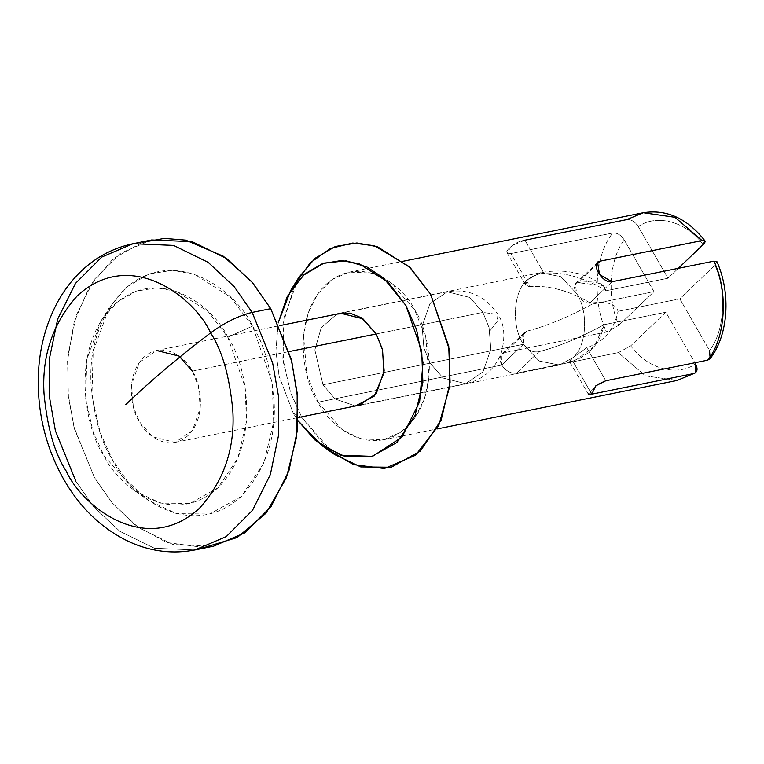 <?xml version="1.0" encoding="UTF-8"?>
<svg xmlns="http://www.w3.org/2000/svg" width="764" height="764" viewBox="0 0 764 764"><rect width="100%" height="100%" fill="white"/><g stroke="black" fill="none" stroke-linecap="round" stroke-linejoin="round"><path stroke-width="0.57" stroke-dasharray="3.82 2.86" d="M643.278 212.736L626.795 219.602L524.925 240.182C514.124 241.128 499.264 255.348 510.925 253.581L529.939 286.643C549.326 285.039 570.078 290.864 592.186 304.129C568.502 317.05 546.814 326.037 527.131 331.099L524.133 332.77L523.407 344.316L501.719 365.077L501.938 354.028L504.66 352.615L527.131 331.099C546.814 326.037 568.502 317.05 592.186 304.129C570.078 290.864 549.326 285.039 529.939 286.643C524.753 286.366 523.942 284.055 527.494 279.739C513.341 290.578 511.087 326.094 523.407 344.316C520.542 337.717 521.783 333.314 527.131 331.099L504.66 352.615C499.771 354.41 498.787 358.564 501.719 365.077C505.978 371.075 510.906 373.777 516.502 373.204L618.372 352.624L645.484 375.898L677.162 380.443L645.484 375.898L618.372 352.624L630.72 345.853C646.888 368.64 677.085 377.053 695.526 363.893C677.085 377.053 646.888 368.64 630.72 345.853L665.826 312.237L694.877 362.757L665.826 312.237L630.72 345.853L618.372 352.624L570.039 362.384M318.015 402.198L306.813 374.561L303.537 335.052L308.064 313.393L317.814 293.844L332.197 279.423L349.349 272.118L371.543 273.054L390.471 282.327L414.565 309.745L425.768 337.382L429.043 376.881L424.517 398.55L414.766 418.099L400.374 432.51L383.232 439.825L361.038 438.889L342.1 429.616L318.015 402.198L501.719 365.077L318.015 402.198C328.023 424.832 370.855 460.253 407.136 427.009C442.318 391.827 428.451 328.673 414.565 309.745C404.557 287.111 361.725 251.681 325.435 284.924C290.263 320.106 304.12 383.27 318.015 402.198M568.072 362.785L516.502 373.204L538.973 351.688C558.57 346.665 580.258 337.678 604.028 324.719C600.227 343.179 589.798 355.308 572.752 361.095L576.6 359.586L594.593 346.13L604.028 324.719C580.258 337.678 558.57 346.665 538.973 351.688C532.947 352.72 527.762 350.265 523.407 344.316L539.136 361.038L559.324 365.039L572.494 357.982C568.54 361.62 568.626 362.652 572.752 361.095L569.61 361.63L588.204 393.966L597.878 384.387M569.61 361.63L572.494 357.982L586.752 347.696L605.756 380.768L586.752 347.696C603.751 341.957 614.17 329.828 618.019 311.32C615.87 303.623 606.387 300.93 589.56 303.241C584.785 303.079 580.459 299.794 576.581 293.405L575.416 283.673L577.718 282.651L596.321 264.841L577.718 282.651C594.507 280.321 603.99 283.014 606.177 290.731L667.975 278.249L638.274 226.583C656.715 213.433 686.912 221.846 703.081 244.633C686.912 221.846 656.715 213.433 638.274 226.583L667.975 278.249L678.317 268.336L667.975 278.249L606.177 290.731C584.145 277.494 563.402 271.659 543.939 273.245C537.942 273.732 532.46 275.899 527.494 279.739L540.664 272.672L560.862 276.683L576.581 293.405C588.901 311.616 586.656 347.133 572.494 357.982L559.324 365.039L539.136 361.038L523.407 344.316L323 384.798L314.863 349.912L321.214 327.737L336.867 314.099L321.214 327.737L314.863 349.912L323 384.798L523.407 344.316C511.087 326.094 513.341 290.578 527.494 279.739L525.584 285.077L529.939 286.643L510.925 253.581L612.804 233.001C594.784 254.45 591.804 301.455 606.53 332.034L504.66 352.615L606.53 332.034C591.804 301.455 594.784 254.45 612.804 233.001C617.169 232.695 620.989 235.016 624.274 239.982C609.175 258.948 606.664 298.686 618.878 325.254L606.53 332.034L618.878 325.254C606.664 298.686 609.175 258.948 624.274 239.982L653.984 291.647L618.878 325.254L653.984 291.647L624.274 239.982C620.989 235.016 617.169 232.695 612.804 233.001L510.925 253.581L506.99 252.741L512.166 245.473L524.925 240.182L543.939 273.245C563.402 271.659 584.145 277.494 606.177 290.731L603.226 285.583L577.718 282.651C573.63 283.664 573.248 287.245 576.581 293.405C580.459 299.794 584.785 303.079 589.56 303.241C606.387 300.93 615.87 303.623 618.019 311.32C614.17 329.828 603.751 341.957 586.752 347.696L572.494 357.982C586.656 347.133 588.901 311.616 576.581 293.405L560.862 276.683L540.664 272.672L527.494 279.739C532.46 275.899 537.942 273.732 543.939 273.245L524.925 240.182M638.274 226.583C634.999 221.627 631.169 219.297 626.795 219.602C631.169 219.297 634.999 221.627 638.274 226.583M707.636 360.188L710.157 358.622L709.517 350.495C724.625 331.538 727.137 291.8 714.923 265.223L716.928 261.651L714.923 265.223C727.137 291.8 724.625 331.538 709.517 350.495L679.817 298.839L714.923 265.223L679.817 298.839L709.517 350.495M323 384.798L335.014 398.961L355.432 405.98L335.014 398.961L323 384.798M328.119 449.538L301.923 417.602L293.3 413.238L297.903 420.601L293.3 413.238L279.089 376.241L275.909 351.01L278.172 322.962L275.909 351.01L279.089 376.241L293.3 413.238L301.923 417.602L291.017 393.88L283.329 362.107L283.11 323.63L294.789 284.552M592.186 304.129L653.984 291.647L592.186 304.129M604.028 324.719L665.826 312.237L604.028 324.719M572.752 361.095L589.875 390.872L572.752 361.095M618.019 311.32L679.817 298.839L618.019 311.32M589.56 303.241L612.031 281.735L589.56 303.241M713.901 261.154L716.918 261.641M298.8 277.437L284.036 317.49L282.881 358.45L290.521 392.457L301.923 417.602L334.584 454.542M501.719 365.077L523.407 344.316C527.762 350.265 532.947 352.72 538.973 351.688L516.502 373.204C510.906 373.777 505.978 371.075 501.719 365.077M227.767 337.201C245.569 361.458 263.341 442.423 218.246 487.527C171.728 530.14 116.825 484.729 103.999 455.707C86.189 431.45 68.426 350.485 113.511 305.39C160.029 262.768 214.932 308.178 227.767 337.201L208.114 311.521L176.579 291.399L156.849 287.818L136.173 291.179L116.787 302.448L101.001 320.947L86.8 359.452L85.692 398.837L93.036 431.545L103.999 455.707L135.4 491.223L160.545 503.123L189.892 503.447L217.883 487.881L237.852 458.142L246.457 421.862L245.158 387.214L227.767 337.201L252.55 326.094C238.043 293.281 175.968 241.94 123.376 290.119C99.635 316.688 88.872 348.279 91.088 384.903C94.22 418.013 101.392 443.072 112.623 460.071C127.12 492.885 189.195 544.216 241.787 496.037C265.528 469.478 276.291 437.887 274.075 401.262C270.943 368.152 263.771 343.093 252.55 326.094L272.213 382.64L273.674 421.804L263.952 462.822L241.367 496.438L209.718 514.038L176.551 513.675L148.12 500.229L127.11 480.795L112.623 460.071L100.227 432.749L91.928 395.771L93.179 351.249L109.223 307.72L127.072 286.796L148.999 274.056L172.368 270.255L194.677 274.305L230.327 297.062L252.55 326.094L227.767 337.201M192.327 371.132L289.088 351.583L192.327 371.132C186.846 358.736 163.381 339.331 143.498 357.542C124.236 376.814 131.828 411.414 139.44 421.776C144.921 434.181 168.386 453.587 188.259 435.375C207.531 416.103 199.939 381.503 192.327 371.132L198.468 386.269L200.263 407.909L192.442 430.495L175.166 442.394L152.628 436.798L139.44 421.776L133.299 406.639L131.503 384.999L139.325 362.422L156.601 350.514L279.433 325.703M376.232 333.983L482.915 312.428L469.717 297.406L447.188 291.81L429.912 303.719L422.091 326.295L423.886 347.935L430.027 363.072L443.225 378.094L465.753 383.69L483.029 371.791L490.851 349.205L489.055 327.565L482.915 312.428L376.232 333.983M482.915 312.428L489.055 327.565L490.851 349.205L483.029 371.791L465.753 383.69L443.225 378.094L430.027 363.072L423.886 347.935L422.091 326.295L429.912 303.719L447.188 291.81L469.717 297.406L482.915 312.428L497.947 314.51L497.135 321.634L489.877 331.003L497.135 321.634L497.947 314.51L482.915 312.428M133.079 243.706L101.755 257.057L75.493 283.377L57.682 319.075L49.412 358.641L49.45 396.955L55.4 430.781L75.856 481.244L93.848 507.038L119.843 531.314L154.423 548.246L194.944 549.965L154.423 548.246L119.843 531.314L93.848 507.038L75.856 481.244M151.644 239.953L120.33 253.314L94.058 279.624L76.257 315.331L67.986 354.888L68.025 393.202L73.965 427.028L94.43 477.49L112.423 503.285L138.418 527.561L172.998 544.503L213.519 546.212M204.122 547.549L166.581 542.469L135.037 525.04L111.21 501.824L94.43 477.49L74.547 429.225L68.416 397.07L67.538 360.522L74.098 322.255L89.464 286.643L113.148 258.748L142.467 242.36M524.133 332.77L501.929 354.018M349.349 272.118L403.086 261.259M383.232 439.825L436.96 428.976M358.918 405.522L559.324 365.039L576.6 359.577M603.226 285.583L594.039 279.739C577.66 271.401 559.869 269.052 540.664 272.672L340.257 313.164M506.99 252.741L525.584 285.077M597.61 262.415L575.407 283.664M175.166 442.394L297.998 417.583M362.308 404.586L465.753 383.69C482.265 380.109 494.05 370.129 501.089 353.751C505.567 337.125 504.526 324.041 497.947 314.51C485.341 295.869 468.418 288.305 447.188 291.81L343.743 312.715M101.001 320.947L109.223 307.72M135.4 491.223L148.12 500.229"/><path stroke-width="1.15" d="M588.204 393.966L591.766 394.157L589.875 390.872L591.766 394.157L693.645 373.577C697.417 372.24 698.048 369.012 695.526 363.893L694.877 362.757L695.526 363.893L695.192 372.956L677.162 380.443L693.645 373.577L591.766 394.157L595.805 385.81L605.756 380.768L707.636 360.188C725.657 338.729 728.636 291.724 713.901 261.154L612.031 281.735C602.185 284.007 589.607 262.157 600.189 261.145L702.068 240.565L674.956 217.291L643.278 212.736L674.956 217.291L702.068 240.565L704.981 240.889L703.081 244.633L678.317 268.336L703.081 244.633C706.127 241.434 705.783 240.068 702.068 240.565L600.189 261.145L596.321 264.841L600.189 261.145L597.61 262.415L599.511 274.553L612.031 281.735L713.901 261.154C728.636 291.724 725.657 338.729 707.636 360.188L710.157 358.622L709.517 350.495M597.878 384.387L605.756 380.768L707.636 360.188M524.925 240.182L626.795 219.602L643.278 212.736C666.791 209.069 687.361 218.456 704.991 240.889M716.918 261.641L713.901 261.154M355.432 405.98L358.918 405.522L376.289 393.565L384.149 370.865L382.344 349.11L376.174 333.887L362.91 318.789L340.257 313.164L336.867 314.099L350.074 313.116L361.63 317.91L376.174 333.887L382.554 349.95L383.9 373.004L374.379 396.029L355.432 405.98M297.903 420.601L315.36 440.446L340.983 455.277L372.565 456.366L401.969 437.142L419.646 401.663L422.998 362.489L416.533 329.475L405.875 305.447L383.557 278.02L366.672 266.827L346.226 260.839L324.022 263.093L303.212 275.346L287.245 296.537L278.172 322.962L290.568 290.664L304.931 273.837L322.57 263.59L341.365 260.534L359.319 263.79L387.997 282.097L405.875 305.447L421.699 350.943L422.874 382.449L415.053 415.454L396.879 442.499L371.419 456.652L344.736 456.366L321.854 445.546L297.903 420.601M294.789 284.552L310.337 262.711L330.516 248.443L352.758 243.038L374.389 245.731L409.189 266.646L430.657 294.341L449.108 348.823L449.671 386.613L438.803 425.338L415.454 455.296L384.387 468.513L353.426 464.617L328.119 449.538M570.039 362.384L568.072 362.785M321.854 445.546L334.584 454.542L360.732 466.919L391.254 467.243L420.372 451.056L441.143 420.124L450.091 382.392L448.745 346.359L430.657 294.341L410.211 267.629L377.416 246.696L356.893 242.971L335.386 246.466L315.217 258.194L298.8 277.437L290.568 290.664M156.601 350.514L179.129 356.11L192.327 371.132M289.088 351.583L376.232 333.983L289.088 351.583M210.587 332.894C195.622 299.039 131.589 246.075 77.326 295.783C52.831 323.191 41.724 355.785 44.016 393.565C47.244 427.725 54.645 453.577 66.229 471.121C81.194 504.966 145.227 557.94 199.49 508.232C223.986 480.823 235.092 448.229 232.8 410.449C229.572 376.28 222.171 350.428 210.587 332.894C178.661 357.132 150.403 381.016 125.802 404.557C150.403 381.016 178.661 357.132 210.587 332.894C222.171 350.428 229.572 376.28 232.8 410.449C235.092 448.229 223.986 480.823 199.49 508.232C145.227 557.94 81.194 504.966 66.229 471.121C54.645 453.577 47.244 427.725 44.016 393.565C41.724 355.785 52.831 323.191 77.326 295.783C131.589 246.075 195.622 299.039 210.587 332.894C224.969 322.437 238.826 315.618 252.168 312.428L234.166 286.634L208.171 262.358L173.6 245.416L133.079 243.706L173.6 245.416L208.171 262.358L234.166 286.634L252.168 312.428C238.826 315.618 224.969 322.437 210.587 332.894M194.944 549.965L226.259 536.605L252.531 510.285L270.332 474.587L278.602 435.022L278.573 396.717L272.624 362.89L252.168 312.428L272.624 362.89L278.573 396.717L278.602 435.022L270.332 474.587L252.531 510.285L226.259 536.605L194.944 549.965L213.519 546.212L244.833 532.852L271.105 506.542L288.907 470.834L297.177 431.278L297.148 392.963L291.199 359.137L270.733 308.675L252.741 282.881L226.746 258.604L192.165 241.663L151.644 239.953L133.079 243.706C111.668 248.214 93.112 258.614 77.403 274.906C68.855 283.855 61.636 294.073 55.753 305.552C44.465 327.947 38.611 352.672 38.2 379.718C37.971 415.406 46.442 448.563 63.622 479.181C80.535 508.662 102.987 529.796 130.988 542.583C151.94 551.694 173.256 554.148 194.944 549.965M75.856 481.244L55.4 430.781L49.45 396.955L49.412 358.641L57.682 319.075L75.493 283.377L101.755 257.057L133.079 243.706M252.168 312.428L270.733 308.675L252.168 312.428M142.467 242.36L164.308 238.397L185.69 240.106L223.317 256.226L251.518 281.448L270.733 308.675L291.772 361.401L297.483 396.955L296.537 437.037L286.385 477.767L266.015 513.236L237.184 537.541L204.122 547.549M403.086 261.259L643.278 212.736M436.96 428.976L677.162 380.443L695.202 372.956M710.167 358.631C728.455 335.052 731.129 293.395 716.928 261.651M297.998 417.583L362.308 404.586M279.433 325.703L343.743 312.715"/></g></svg>
